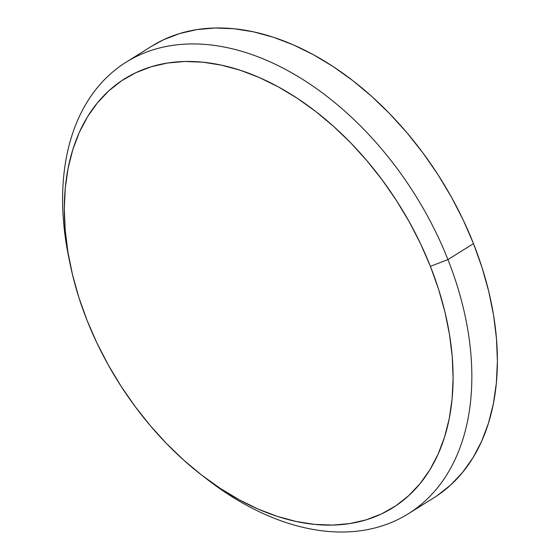 <?xml version="1.0" encoding="UTF-8"?>
<svg xmlns="http://www.w3.org/2000/svg" width="560" height="560" viewBox="0 0 560 560"><rect width="100%" height="100%" fill="white"/><g stroke="black" fill="none" stroke-linecap="round" stroke-linejoin="round"><path stroke-width="0.84" d="M69.454 260.68A266.252 174.755 58 0 1 126.126 62.181A266.252 174.755 58 0 1 447.944 259.595L430.388 266.336A252.938 166.019 58 0 1 408.814 495.558A252.938 166.019 58 0 1 202.307 475.601A252.938 166.019 58 0 1 87.017 320.257L96.782 342.692L108.101 364.658L120.876 385.938L134.974 406.322L150.269 425.621L166.6 443.639L183.827 460.215L201.768 475.181L220.262 488.397L239.127 499.737L258.174 509.082L277.235 516.355L296.107 521.472L314.629 524.398L332.605 525.098L349.874 523.565L366.261 519.813L381.619 513.877L395.787 505.82L408.639 495.719L420.042 483.665L429.891 469.777L438.095 454.195L444.57 437.059L449.26 418.537L452.109 398.811L453.096 378.063L452.214 356.51L449.463 334.341L444.878 311.773L438.501 289.037L430.388 266.336L420.63 243.894L409.304 221.928L396.529 200.648L382.431 180.264L367.143 160.965L350.805 142.947L333.578 126.371L315.637 111.405L297.143 98.189L278.285 86.856L259.231 77.504L240.177 70.231L221.298 65.114L202.776 62.188L184.8 61.488L167.531 63.021L151.144 66.773L135.793 72.709L121.618 80.766L108.773 90.867L97.363 102.921L87.514 116.809L79.31 132.398L72.835 149.534L68.152 168.049L65.303 187.782L64.309 208.523L65.198 230.083L67.942 252.252L72.527 274.813L78.904 297.556L87.017 320.257A252.938 166.019 58 0 1 70.126 264.068A252.938 166.019 58 0 1 189.007 61.453A252.938 166.019 58 0 1 430.388 266.336L447.944 259.595A266.252 174.755 58 0 1 408.317 513.765A266.252 174.755 58 0 1 205.058 477.687A266.252 174.755 -122 0 0 207.858 479.871A266.252 174.755 -122 0 0 425.236 500.878A266.252 174.755 -122 0 0 447.944 259.595L473.494 243.628L447.944 259.595A266.252 174.755 -122 0 0 193.858 43.932A266.252 174.755 -122 0 0 68.719 257.208L70.126 264.068M408.317 513.765L433.867 497.798A266.252 174.755 -122 0 0 473.494 243.628L463.218 220.003L451.304 196.882L437.857 174.482L423.01 153.027L406.917 132.713L389.718 113.743L371.595 96.299L352.702 80.542L333.235 66.633L313.383 54.698L293.328 44.856L273.266 37.205L253.4 31.815L233.905 28.735L214.977 28L196.805 29.617L179.55 33.565L163.394 39.809L151.557 46.291M437.073 495.719L450.597 485.086L462.602 472.395L472.976 457.779L481.607 441.371L488.425 423.332L493.353 403.837L496.356 383.075L497.399 361.235L496.468 338.541L493.57 315.21L488.747 291.459L482.034 267.519L473.494 243.628A266.252 174.755 -122 0 0 151.683 46.214L126.126 62.181M207.858 479.871L202.307 475.601"/></g></svg>
